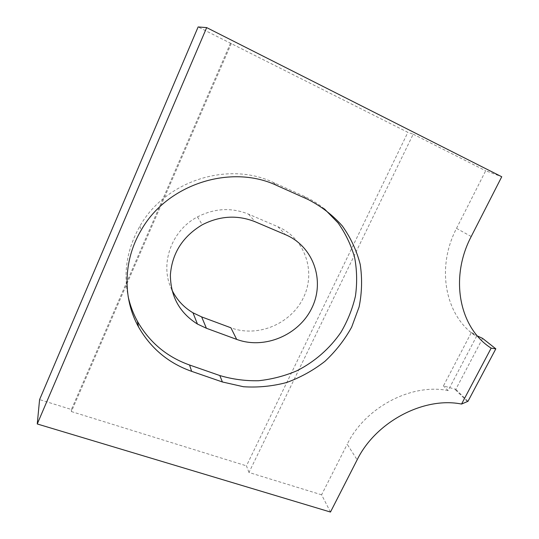 <?xml version="1.0" encoding="UTF-8"?>
<svg xmlns="http://www.w3.org/2000/svg" width="539" height="539" viewBox="0 0 539 539"><rect width="100%" height="100%" fill="white"/><g stroke="black" fill="none" stroke-linecap="round" stroke-linejoin="round"><path stroke-width="0.4" stroke-dasharray="2.69 2.02" d="M482.607 338.391L455.792 389.36L443.449 385.904L471.409 332.408L476.489 336.457L448.111 390.58L443.449 385.904M467.987 401.306L455.792 389.36M471.214 236.52L456.513 228.374C435.424 268.853 445.827 317.114 476.489 336.457M471.409 332.408L477.406 335.959M448.111 390.58C411.533 383.034 365.058 407.396 347.217 444.224L357.141 459.841M330.474 512.05L321.601 494.809L347.217 444.224M456.513 228.374L485.693 170.762L501.742 176.758M321.601 494.809L248.978 472.481L413.191 134.191L407.875 132.351L198.13 26.95M230.476 43.248L71.417 409.499L39.583 399.601M248.978 472.481L246.458 465.858L407.875 132.351M231.366 43.396L71.391 411.56L71.417 409.499M71.391 411.56L246.458 465.858M413.191 134.191L485.693 170.762M171.847 289.787C159.355 264.945 170.984 230.665 197.49 216.887C214.495 208.222 231.494 207.306 248.499 214.138L277.821 226.697C305 238.231 316.238 271.508 303.477 297.575C291.094 323.818 257.831 337.906 230.901 327.786M324.39 208.883C318.118 203.729 311.198 199.45 303.619 196.034L273.253 182.425C228.388 160.925 165.433 180.646 139.897 226.158C127.083 248.796 123.155 272.202 128.12 296.376M303.619 196.034L307.897 199.39M273.253 182.425L277.012 185.571M277.821 226.697L285.562 234.714M248.499 214.138L255.21 221.792M467.374 401.488L454.532 388.895M139.897 226.158L141.144 230.234M197.49 216.887L202.293 224.763"/><path stroke-width="0.81" d="M477.406 335.959L482.607 338.391L495.833 348.827L467.987 401.306L461.552 404.055L491.157 348.14L495.833 348.827M491.157 348.14C459.659 328.325 449.169 278.495 471.214 236.52L501.742 176.758L206.673 27.604L198.13 26.95L39.583 399.601L37.258 423.971L206.673 27.604M37.258 423.971L330.474 512.05L357.141 459.841C375.737 421.808 423.883 396.455 461.552 404.055M222.405 381.976L191.641 371.344C168.491 363.171 150.785 348.362 138.523 326.93C122.622 298.431 123.047 260.559 141.144 230.234C167.191 183.86 231.379 163.721 277.012 185.571L307.897 199.39C321.224 206.242 332.711 215.108 342.353 225.996C350.721 237.773 356.677 250.588 360.227 264.454C362.336 278.609 361.959 292.758 359.109 306.9L351.65 327.153C344.596 339.914 335.682 351.313 324.916 361.352C313.274 370.401 300.533 377.455 286.681 382.495C272.451 386.268 258.06 387.682 243.493 386.739L222.405 381.976L219.818 375.542L189.573 365.011L191.641 371.344M192.989 312.802L197.442 324.054C179.575 312.822 170.553 296.443 170.385 274.917C172.089 253.195 182.721 236.473 202.293 224.763C219.952 215.741 237.598 214.751 255.21 221.792L285.562 234.714C313.678 246.592 325.172 280.967 311.886 307.931C298.983 335.069 264.555 349.737 236.695 339.395L230.901 327.786L201.647 316.905L192.989 312.802C183.637 307.25 176.59 299.583 171.847 289.787M236.695 339.395L206.41 328.264L197.442 324.054M219.818 375.542C232.397 379.274 245.299 381.006 258.525 380.736C271.703 379.328 284.43 376.04 296.706 370.866C314.54 361.878 329.774 348.592 340.965 332.24C347.648 320.86 352.472 308.82 355.437 296.113C357.256 283.218 357 270.41 354.675 257.676C351.145 245.211 345.627 233.636 338.108 222.944L324.39 208.883M128.12 296.376C130.04 305.155 133.126 313.435 137.364 321.204C149.418 342.312 166.82 356.912 189.573 365.011M201.647 316.905L206.41 328.264M137.364 321.204L138.523 326.93"/></g></svg>
